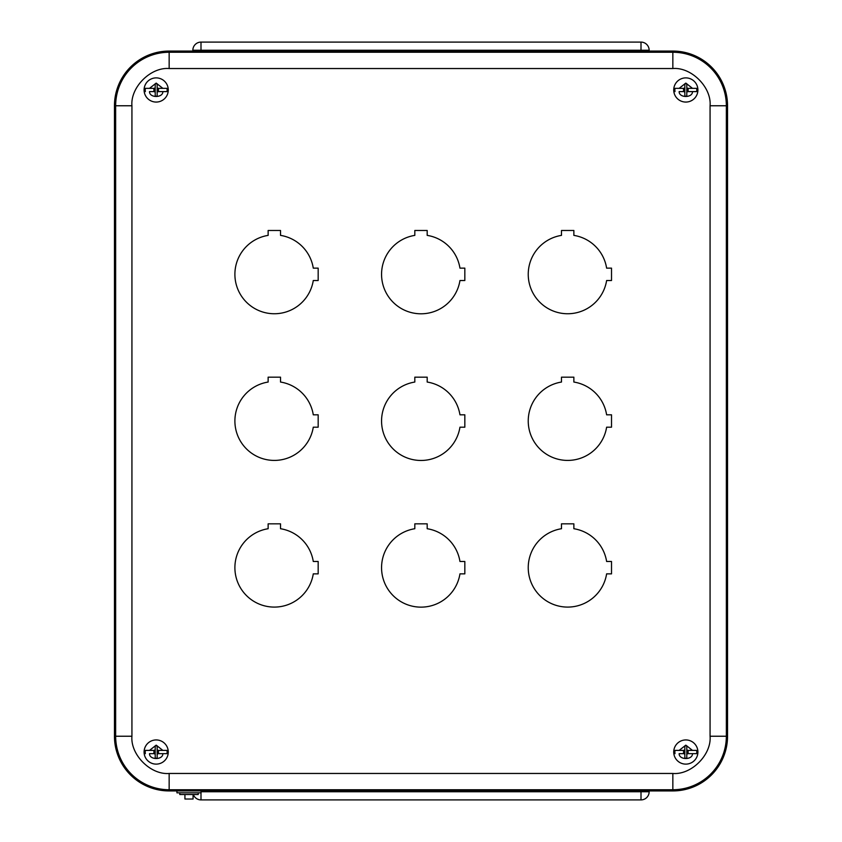 <?xml version="1.0" encoding="UTF-8"?>
<svg xmlns="http://www.w3.org/2000/svg" width="842" height="842" viewBox="0 0 842 842"><rect width="100%" height="100%" fill="white"/><g stroke="black" fill="none" stroke-linecap="round" stroke-linejoin="round"><path stroke-width="1.26" d="M192.85 51.067L192.85 50.246A8.146 8.146 0 0 1 200.996 42.1L641.004 42.1A8.146 8.146 0 0 1 649.15 50.246L649.15 51.067M649.15 790.933L649.15 791.754A8.146 8.146 0 0 1 641.004 799.9L200.996 799.9A8.146 8.146 0 0 1 193.334 794.522M611.513 268.135L611.513 280.523L606.619 280.523A39.437 39.437 0 0 1 528.292 276.397A39.437 39.437 0 0 1 561.477 235.381L561.477 230.487L573.865 230.487L573.865 235.381A39.437 39.437 0 0 1 606.619 268.135L611.513 268.135M318.171 268.135L318.171 280.523L313.277 280.523A39.437 39.437 0 0 1 234.95 276.397A39.437 39.437 0 0 1 268.135 235.381L268.135 230.487L280.523 230.487L280.523 235.381A39.437 39.437 0 0 1 313.277 268.135L318.171 268.135M464.837 414.811L464.837 427.189L459.953 427.189A39.437 39.437 0 0 1 381.615 423.073A39.437 39.437 0 0 1 414.811 382.047L414.811 377.163L427.189 377.163L427.189 382.047A39.437 39.437 0 0 1 459.953 414.811L464.837 414.811M611.513 561.477L611.513 573.865L606.619 573.865A39.437 39.437 0 0 1 528.292 569.739A39.437 39.437 0 0 1 561.477 528.723L561.477 523.829L573.865 523.829L573.865 528.723A39.437 39.437 0 0 1 606.619 561.477L611.513 561.477M318.171 561.477L318.171 573.865L313.277 573.865A39.437 39.437 0 0 1 234.95 569.739A39.437 39.437 0 0 1 268.135 528.723L268.135 523.829L280.523 523.829L280.523 528.723A39.437 39.437 0 0 1 313.277 561.477L318.171 561.477M464.837 561.477L464.837 573.865L459.953 573.865A39.437 39.437 0 0 1 381.615 569.739A39.437 39.437 0 0 1 414.811 528.723L414.811 523.829L427.189 523.829L427.189 528.723A39.437 39.437 0 0 1 459.953 561.477L464.837 561.477M318.171 414.811L318.171 427.189L313.277 427.189A39.437 39.437 0 0 1 234.95 423.073A39.437 39.437 0 0 1 268.135 382.047L268.135 377.163L280.523 377.163L280.523 382.047A39.437 39.437 0 0 1 313.277 414.811L318.171 414.811M611.513 414.811L611.513 427.189L606.619 427.189A39.437 39.437 0 0 1 528.292 423.073A39.437 39.437 0 0 1 561.477 382.047L561.477 377.163L573.865 377.163L573.865 382.047A39.437 39.437 0 0 1 606.619 414.811L611.513 414.811M464.837 268.135L464.837 280.523L459.953 280.523A39.437 39.437 0 0 1 381.615 276.397A39.437 39.437 0 0 1 414.811 235.381L414.811 230.487L427.189 230.487L427.189 235.381A39.437 39.437 0 0 1 459.953 268.135L464.837 268.135M114.459 736.234A54.709 54.709 0 0 0 169.158 790.933L176.936 790.933L176.936 792.827L201.059 792.827L201.059 790.933L672.842 790.933A54.709 54.709 0 0 0 727.541 736.234L727.541 105.766A54.709 54.709 0 0 0 672.842 51.067L169.158 51.067A54.709 54.709 0 0 0 114.459 105.766L114.459 736.234L115.649 736.234A53.509 53.509 0 0 0 169.158 789.743L169.158 773.461L672.842 773.461C691.335 775.061 711.669 754.727 710.069 736.234L710.069 105.766C711.669 87.273 691.335 66.939 672.842 68.539L169.158 68.539C150.665 66.939 130.331 87.273 131.931 105.766L131.931 736.234C130.331 754.727 150.665 775.061 169.158 773.461M184.924 790.343L193.071 790.354M685.82 739.939A12.093 12.093 0 0 1 696.292 758.074A12.093 12.093 0 0 1 675.347 758.074A12.093 12.093 0 0 1 685.82 739.939A12.093 12.093 0 0 1 696.292 758.074A12.093 12.093 0 0 1 675.347 758.074A12.093 12.093 0 0 1 685.82 739.939M684.062 750.401A0.779 0.779 0 0 0 684.841 749.612L684.062 750.401L675 750.401L679.136 750.401L685.82 745.149L692.503 750.401L696.65 750.401L687.588 750.401L686.798 749.612A0.779 0.779 0 0 0 687.588 750.401M696.65 753.653L692.503 753.653L696.65 753.653A10.946 10.946 0 0 0 696.65 750.401M687.588 753.653L686.798 754.443A0.779 0.779 0 0 1 687.588 753.653L692.503 753.653C692.65 760.137 678.989 760.137 679.136 753.653L684.062 753.653L684.841 754.443A0.779 0.779 0 0 0 684.062 753.653M675 750.401A10.946 10.946 0 0 0 675 753.653M684.841 745.833L686.798 745.833L686.798 758.221L684.841 758.221L684.841 745.833M688.103 750.401L688.103 753.653M683.546 750.401L683.546 753.653M685.82 77.885A12.093 12.093 0 0 1 696.292 96.02A12.093 12.093 0 0 1 675.347 96.02A12.093 12.093 0 0 1 685.82 77.885A12.093 12.093 0 0 1 696.292 96.02A12.093 12.093 0 0 1 675.347 96.02A12.093 12.093 0 0 1 685.82 77.885M684.062 88.347A0.779 0.779 0 0 0 684.841 87.557L684.062 88.347L675 88.347L679.136 88.347L685.82 83.095L692.503 88.347L696.65 88.347L687.588 88.347L686.798 87.557A0.779 0.779 0 0 0 687.588 88.347M696.65 91.599L692.503 91.599L696.65 91.599A10.946 10.946 0 0 0 696.65 88.347M687.588 91.599L686.798 92.388A0.779 0.779 0 0 1 687.588 91.599L692.503 91.599C692.65 98.082 678.989 98.082 679.136 91.599L684.062 91.599L684.841 92.388A0.779 0.779 0 0 0 684.062 91.599M675 88.347A10.946 10.946 0 0 0 675 91.599M684.841 83.779L686.798 83.779L686.798 96.167L684.841 96.167L684.841 83.779M688.103 88.347L688.103 91.599M683.546 88.347L683.546 91.599M156.18 77.885A12.093 12.093 0 0 1 166.653 96.02A12.093 12.093 0 0 1 145.708 96.02A12.093 12.093 0 0 1 156.18 77.885A12.093 12.093 0 0 1 166.653 96.02A12.093 12.093 0 0 1 145.708 96.02A12.093 12.093 0 0 1 156.18 77.885M154.412 88.347A0.779 0.779 0 0 0 155.202 87.557L154.412 88.347L145.35 88.347L149.497 88.347L156.18 83.095L162.864 88.347L167 88.347L157.938 88.347L157.159 87.557A0.779 0.779 0 0 0 157.938 88.347M167 91.599L162.864 91.599L167 91.599A10.946 10.946 0 0 0 167 88.347M157.938 91.599L157.159 92.388A0.779 0.779 0 0 1 157.938 91.599L162.864 91.599C163.011 98.082 149.35 98.082 149.497 91.599L154.412 91.599L155.202 92.388A0.779 0.779 0 0 0 154.412 91.599M145.35 88.347A10.946 10.946 0 0 0 145.35 91.599M155.202 83.779L157.159 83.779L157.159 96.167L155.202 96.167L155.202 83.779M158.454 88.347L158.454 91.599M153.897 88.347L153.897 91.599M156.18 739.939A12.093 12.093 0 0 1 166.653 758.074A12.093 12.093 0 0 1 145.708 758.074A12.093 12.093 0 0 1 156.18 739.939A12.093 12.093 0 0 1 166.653 758.074A12.093 12.093 0 0 1 145.708 758.074A12.093 12.093 0 0 1 156.18 739.939M154.412 750.401A0.779 0.779 0 0 0 155.202 749.612L154.412 750.401L145.35 750.401L149.497 750.401L156.18 745.149L162.864 750.401L167 750.401L157.938 750.401L157.159 749.612A0.779 0.779 0 0 0 157.938 750.401M167 753.653L162.864 753.653L167 753.653A10.946 10.946 0 0 0 167 750.401M157.938 753.653L157.159 754.443A0.779 0.779 0 0 1 157.938 753.653L162.864 753.653C163.011 760.137 149.35 760.137 149.497 753.653L154.412 753.653L155.202 754.443A0.779 0.779 0 0 0 154.412 753.653M145.35 750.401A10.946 10.946 0 0 0 145.35 753.653M155.202 745.833L157.159 745.833L157.159 758.221L155.202 758.221L155.202 745.833M158.454 750.401L158.454 753.653M153.897 750.401L153.897 753.653M201.059 790.933L176.936 790.933M179.778 792.827L179.778 794.522L198.228 794.522L198.228 792.827M184.924 790.206L184.924 790.933M184.924 794.522L184.924 799.016L193.071 799.016L193.071 794.522M641.004 51.067L641.004 50.246L200.996 50.246L200.996 51.067M201.059 791.754L641.004 791.754L641.004 790.933M192.85 50.246L200.996 50.246L200.996 42.1M649.15 50.246L641.004 50.246L641.004 42.1M641.004 799.9L641.004 791.754L649.15 791.754M200.996 792.827L200.996 799.9M131.931 736.234L115.649 736.234L115.649 105.766L114.459 105.766M131.931 105.766L115.649 105.766A53.509 53.509 0 0 1 169.158 52.257L169.158 51.067M169.158 68.539L169.158 52.257L672.842 52.257L672.842 51.067M672.842 68.539L672.842 52.257A53.509 53.509 0 0 1 726.351 105.766L727.541 105.766M710.069 105.766L726.351 105.766L726.351 736.234L727.541 736.234M710.069 736.234L726.351 736.234A53.509 53.509 0 0 1 672.842 789.743L672.842 790.933M672.842 773.461L672.842 789.743L169.158 789.743L169.158 790.933M193.071 790.206L193.071 790.933"/></g></svg>
